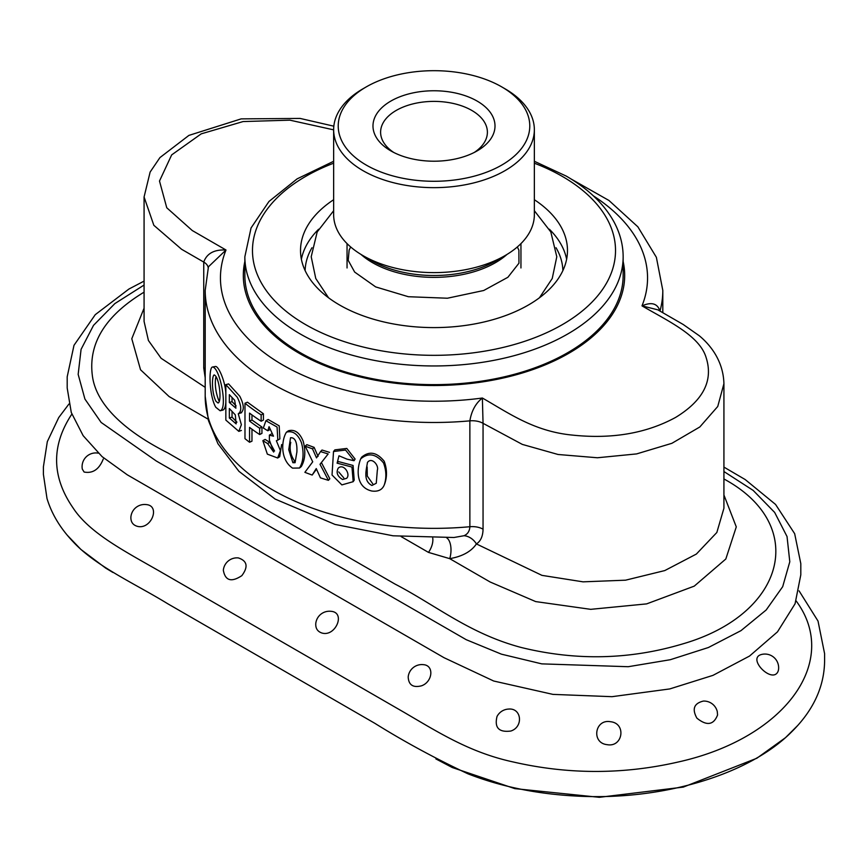 <?xml version="1.0" encoding="UTF-8"?>
<svg xmlns="http://www.w3.org/2000/svg" width="868" height="868" viewBox="0 0 868 868"><rect width="100%" height="100%" fill="white"/><g stroke="black" fill="none" stroke-linecap="round" stroke-linejoin="round"><path stroke-width="1.3" d="M453.964 537.498L463.989 535.73C467.646 534.167 469.61 531.173 469.87 526.724A228.805 132.099 180 0 1 205.195 396.253L208.45 420.557L217.933 443.722L238.917 471.302L275.123 499.067L335.037 524.424L393.041 535.795L453.931 537.498M723.923 494.977L736.281 526.887L725.822 559.003L694.248 586.139L646.627 603.889L590.707 609.336L535.686 601.589L490.16 582.005L449.722 558.656C462.34 556.453 471.237 551.538 476.413 543.932C480.677 541.176 482.89 536.261 483.053 529.187L483.053 423.324A15.255 8.81 0 0 0 469.87 420.85C471.541 410.857 475.707 403.251 482.369 398.021C508.811 413.092 534.048 431.461 572.533 435.107C612.038 439.251 646.421 433.338 675.673 417.389C703.221 400.539 713.409 380.683 706.205 357.833C699.858 335.677 668.132 321.127 642.005 305.861A213.55 123.299 0 0 0 593.386 195.875M723.923 383.678L717.749 406.474L699.825 426.969L671.886 443.309L636.613 453.91L597.412 457.761L558.048 454.485L522.33 444.405L483.053 423.324L482.369 398.021A213.55 123.299 0 0 1 225.995 250.006C214.255 249.409 206.834 253.434 203.741 262.071A15.255 8.81 180 0 1 208.179 267.745M463.989 535.73A15.255 12.445 56.6 0 1 476.413 543.932L541.947 575.365L583.057 581.842L625.568 580.182L664.79 570.569L696.375 554.055L716.838 532.485L723.923 508.236L723.923 383.797C723.37 361.305 710.794 345.28 699.25 335.732L683.214 324.491L657.835 309.843L642.005 305.861C651.564 301.717 657.564 303.464 659.984 311.102M796.151 600.938C841.005 661.546 784.846 738.299 678.309 761.985C623.3 774.592 568.28 774.592 513.27 761.985C469.252 752.447 438.047 732.071 402.861 711.641L160.179 571.535C124.797 551.213 89.491 533.202 72.977 507.791C51.538 476.651 51.158 445.425 71.849 414.112M68.941 404.032L58.742 417.541L47.317 441.628L43.4 466.854L43.4 474.329L47.002 498.525C51.722 514.073 60.467 528.536 73.248 541.903C95.751 566.24 135.115 583.719 167.622 603.683L374.889 723.348C404.119 741.587 435.139 758.415 467.961 773.822C501.465 786.885 538.507 794.339 579.054 796.206C663.608 800.339 749.67 774.321 791.79 731.713C813.273 710.458 824.209 686.935 824.6 661.156L824.6 653.68L818.025 621.076L799.059 590.848M137.871 526.464C151.52 529.404 160.754 505.436 145.987 504.558A13.725 13.725 0 0 0 130.873 517.252C130.786 522.232 133.119 525.303 137.871 526.464M241.846 575.647C248.432 566.782 247.261 560.88 238.342 557.918A13.725 13.725 0 0 0 223.336 570.233C225.213 580.746 231.387 582.547 241.846 575.647M321.898 633.011C335.591 637.22 346.202 612.168 330.762 611.289A13.725 13.725 0 0 0 315.768 623.604C315.518 628.421 317.569 631.557 321.898 633.011M510.796 731.04C523.599 727.048 521.733 707.8 508.594 709.069A13.725 13.725 0 0 0 497.017 716.491C494.293 727.71 498.883 732.57 510.796 731.04M607.09 744.657C622.888 747.673 626.587 723.348 610.573 721.731C594.797 718.704 591.043 742.975 607.09 744.657M717.565 714.982L717.283 711.597A13.725 13.725 0 0 0 703.395 701.073C693.999 703.33 691.839 709.026 696.906 718.161C706.769 726.125 713.659 725.073 717.565 714.982M98.312 453.161A13.725 13.725 0 0 0 82.308 469.111L84.109 472.029C92.778 473.689 99.158 469.371 103.249 459.074M483.053 529.187A15.255 8.81 -0 0 0 469.87 526.724L469.87 420.85A228.805 132.099 0 0 1 205.195 290.389L208.439 266.791L225.995 250.006L192.262 230.53L166.754 207.767L159.495 181.032L171.669 154.895L201.235 133.846L243.073 121.563L289.89 120.164L333.648 129.853M205.195 377.84L203.741 367.934L203.741 262.071L181.607 249.29L153.831 225.289L144.077 196.971L150.131 172.048L159.94 157.585L188.909 135.397L241.152 118.883L300.122 118.428L333.844 126.185M723.923 471.53L753.185 490.42L774.657 512.424L787.037 536.554L789.793 561.78L782.686 586.692L766.184 609.987L740.979 630.645L708.418 647.506L670.302 659.713L628.226 666.711L541.773 663.868L501.422 654.168L466.203 639.683L156.327 461.027L101.133 422.445L84.912 399.041L78.163 374.358L81.082 349.337L93.527 325.348L114.836 303.605L144.077 285.04M446.673 537.813A15.255 7.562 96 0 1 449.722 558.656L428.488 552.395A15.255 8.81 120 0 0 432.741 538.019M220.136 410.759C228.11 408.654 219.637 366.35 212.324 367.045C208.58 368.347 209.21 395.786 215.774 407.276L220.136 410.759L222.913 410.087C224.649 409.295 225.626 406.604 225.843 402.014M225.843 394.397C225.81 382.604 218.421 365.233 215.275 366.524L212.324 367.045M299.536 468.015L301.261 466.615C305.2 459.845 305.84 451.371 303.182 441.194C299.655 432.6 294.74 429.128 288.458 430.767L286.483 432.145C281.72 439.306 279.442 459.139 292.559 468.134L299.525 468.015C303.485 461.266 304.125 452.803 301.435 442.626C297.811 433.967 292.82 430.474 286.483 432.145M251.97 420.014L249.55 421.078L249.55 413.125A231.854 133.867 0 0 0 261.149 421.23L263.416 420.058L263.416 413.754L247.467 402.209L244.982 403.229L244.982 438.666A231.854 133.867 0 0 0 249.55 442.257L249.55 427.403A231.854 133.867 0 0 0 259.651 434.542L261.952 433.382L261.952 427.056L251.97 420.014L251.97 414.937M249.55 442.257L251.97 441.183L251.97 429.215M314.118 447.356L306.86 444.676L305.167 446.141A231.854 133.867 0 0 0 312.513 448.854L314.118 447.356L318.057 456.373M329.547 452.369L322.017 450.036L320.531 451.577A231.854 133.867 0 0 0 328.158 453.942L320.021 464.304L328.158 453.942M305.167 446.141L312.719 461.819L304.874 472.322A231.854 133.867 0 0 0 312.187 475.046L316.256 468.557L320.422 477.845A231.854 133.867 0 0 0 328.429 480.329L329.818 478.756L321.518 462.774M312.187 475.046L316.505 469.132M384.242 484.995C386.607 477.921 386.358 470.554 383.504 462.915C375.952 453.812 368.347 452.467 360.687 458.879C356.998 467.939 355.077 487.165 371.808 491.017C378.09 491.852 382.235 489.845 384.242 484.995L384.871 483.335C387.226 476.261 386.998 468.894 384.199 461.244C376.799 452.152 369.301 450.785 361.674 457.165L360.687 458.868M354.057 460.702L355.11 459.053L346.799 448.441L334.885 449.863L333.518 451.501L332.032 475.002L341.862 484.897L353.178 481.686L351.963 467.049L337.099 463.154L338.987 455.798L346.94 459.118A231.854 133.867 0 0 0 354.057 460.702L345.562 450.047L333.518 451.501M353.178 481.686L354.209 480.091L353.081 465.465L338.379 461.559L337.099 463.154M239.633 413.287L240.837 412.842C244.418 410.282 244.071 404.738 239.785 396.22L228.577 383.895L225.843 384.665L237.257 397.24C241.543 405.768 241.879 411.291 238.255 413.786L241.575 412.712M274.559 451.013L269.785 442.311L265.109 439.447L262.852 440.629L267.333 454.127L277.662 458L280.418 450.676L276.371 440.749L279.876 438.937L279.203 425.852L268.158 419.483L265.912 420.72L263.329 428.011A231.854 133.867 0 0 0 267.843 430.767L269.058 426.687L273.485 436.17L269.373 435.128L271.543 433.891M277.662 458.011L279.68 456.731L281.623 444.546M269.373 435.128L269.373 440.043L273.68 452.054L267.594 443.537L269.785 442.311M270.024 429.541L267.843 430.767M277.847 440.228L277.076 427.034L265.912 420.72M262.852 440.629A231.854 133.867 0 0 0 267.594 443.537M259.651 434.542L259.651 428.217A231.854 133.867 0 0 1 249.55 421.078M261.149 421.23L261.149 414.926A231.854 133.867 0 0 1 244.982 403.229M261.952 427.056L259.651 428.217M263.416 413.754L261.149 414.926M232.038 397.511L232.038 401.656L236.107 405.877M232.038 411.367L232.038 417.161L236.921 422.184M229.347 402.492L229.347 394.68L234.664 400.235L235.901 408.188L229.347 402.492L232.038 401.656M229.347 417.996L229.347 408.535L235.304 414.861L236.139 423.877L229.347 417.996L232.038 417.161M225.843 384.665L225.843 420.101L238.83 431.374L241.358 424.702L238.255 413.786M328.429 480.329L320.021 464.304M320.531 451.577L316.516 457.892L312.513 448.854M343.782 477.877L338.683 471.899M342.578 479.505C337.359 476.326 335.905 472.539 338.238 468.134C343.674 463.045 350.954 474.34 346.636 478.301L342.578 479.505M372.741 483.769L367.294 476.098L367.153 466.941M371.927 485.462C362.585 480.807 366.578 469.154 367.435 462.492C371.678 456.59 379.142 465.411 377.341 470.152L376.267 483.259L371.927 485.462M778.097 671.289L778.477 669.933A13.725 13.725 0 0 0 761.301 654.537C746.654 658.562 772.661 684.483 778.097 671.289M423.183 664.638A13.725 13.725 0 0 0 408.188 676.964C408.611 684.95 413.016 687.912 421.403 685.839C432.687 682.074 434.521 665.148 423.183 664.649M144.077 292.158C105.722 315.334 88.46 342.903 92.268 374.868C95.708 406.148 128.16 433.002 168.208 453.118L394.94 584.023C436.409 605.582 469.262 633.618 521.093 647.452C575.972 660.971 629.962 659.745 683.083 643.796C786.267 613.709 808.379 524.587 723.923 478.973M208.081 419.146L169.086 396.546L140.54 369.768L131.784 338.748L144.077 308.162M144.077 196.971L144.077 321.42L148.417 340.495L161.133 358.3L205.195 387.345M218.866 400.734C215.763 392.683 214.711 385.001 215.687 377.678M292.874 462.698L288.74 449.754L290.52 437.776C297.095 437.092 297.084 447.834 296.889 451.989L295.087 462.687L292.874 462.698L294.729 461.299C290.541 455.244 289.218 448.93 290.769 442.333M215.991 401.331C211.694 393.269 211.629 376.278 214.136 374.922C219.387 376.625 222.067 401.917 218.031 403.012L215.991 401.331M623.148 261.539A190.678 110.084 180 0 1 624.678 275.438A190.678 110.084 180 0 1 506.966 377.146A190.678 110.084 180 0 1 299.178 353.287A190.678 110.084 180 0 1 243.322 275.438A190.678 110.084 180 0 1 244.852 261.539M504.959 88.753L501.726 86.887L504.959 88.753A100.352 57.939 180 0 1 534.352 129.723A100.352 57.939 180 0 1 434 187.651A100.352 57.939 180 0 1 333.648 129.723A100.352 57.939 180 0 1 363.041 88.753L366.274 86.887A95.773 55.292 180 0 1 501.726 86.887L501.726 86.887A95.773 55.292 180 0 1 501.726 165.083A95.773 55.292 180 0 1 366.274 165.083A95.773 55.292 180 0 1 366.274 86.887M534.352 129.723L534.352 214.678A100.352 57.939 180 0 1 504.959 255.648A100.352 57.939 180 0 1 363.041 255.648A100.352 57.939 180 0 1 333.648 214.678L333.648 129.723M477.14 101.079A61.02 35.23 180 0 1 477.15 150.891A61.02 35.23 180 0 1 390.85 150.891A61.02 35.23 180 0 1 390.86 101.068A61.02 35.23 180 0 1 477.14 101.079M393.736 152.453A53.393 30.825 180 0 1 380.607 132.207A53.393 30.825 180 0 1 413.569 103.737A53.393 30.825 180 0 1 471.747 110.41A53.393 30.825 180 0 1 487.393 132.207A53.393 30.825 180 0 1 474.264 152.453M534.352 199.716A133.477 77.057 180 0 1 567.477 250.526A133.477 77.057 180 0 1 434 327.594A133.477 77.057 180 0 1 300.523 250.526A133.477 77.057 180 0 1 333.648 199.716M623.148 256.754L623.148 275.438A189.148 109.205 180 0 1 506.38 376.332A189.148 109.205 180 0 1 300.252 352.658A189.148 109.205 180 0 1 244.852 275.438L244.852 256.754A189.148 109.205 180 0 0 300.252 333.974A189.148 109.205 180 0 0 506.38 357.649A189.148 109.205 180 0 0 623.148 256.754C623.105 244.711 620.034 233.047 613.915 221.763C604.074 204.013 588.168 188.768 566.164 176.052L534.352 161.274M203.741 367.934A15.255 8.81 180 0 1 205.195 368.9M428.488 552.395L401.124 536.587M659.984 311.08A228.805 132.099 0 0 0 662.805 290.389L656.371 257.308L637.871 226.83L608.945 200.465L571.263 179.101M534.352 163.195A181.52 104.8 180 0 1 562.355 176.421A181.52 104.8 180 0 1 553.534 329.395A181.52 104.8 180 0 1 289.749 314.14A181.52 104.8 180 0 1 333.648 163.195M556.019 247.727A128.898 74.42 180 0 1 562.876 270.566M305.124 270.566A128.898 74.42 180 0 1 311.981 247.727M549.379 229.228A133.477 77.057 180 0 1 566.62 259.25M301.38 259.25A133.477 77.057 180 0 1 318.621 229.228M363.041 255.648L371.569 260.574A88.286 50.973 0 0 0 496.431 260.574L504.959 255.648M507.02 254.422A86.952 50.203 180 0 1 360.979 254.422M67.411 535.372L80.941 549.477L105.668 568.095L112.873 572.435M797.822 725.388L785.486 737.67L756.831 758.252L683.3 787.102L599.3 797.312L514.8 788.621L452.25 767.518L435.877 758.914M723.923 467.103L745.167 479.537L775.558 504.438L794.665 533.69L800.806 563.625L800.806 574.833L795.066 603.792L777.489 631.85L749.54 656.056L712.953 675.369L669.76 688.932L612.027 696.678L552.949 694.389L493.686 681.011L444.025 657.694L127.249 474.796L102.098 456.644L83.154 435.682L71.284 412.506L67.194 388.007L67.194 376.799L73.997 345.301L95.263 314.661L128.898 289.055L144.077 281.102M205.195 290.389L205.195 396.253M241.369 430.43L238.83 431.374M662.805 290.389L662.805 312.708M333.648 161.274L297.106 178.873L268.971 201.474L251.058 227.948L244.852 256.754M520.952 267.962L520.952 243.604M347.048 267.962L347.048 243.604M333.648 210.718L317.178 231.951L311.211 256.754L315.768 278.509L328.538 297.757M350.661 246.946L349.131 250.103L348.198 260.346L354.654 272.064L375.67 286.907L408.351 296.715L447.421 298.223L483.715 290.498L507.889 277.283L518.945 263.199L518.88 250.136L517.339 246.946M539.462 297.757L552.232 278.509L556.789 256.754L550.822 231.951L534.352 210.718"/></g></svg>
